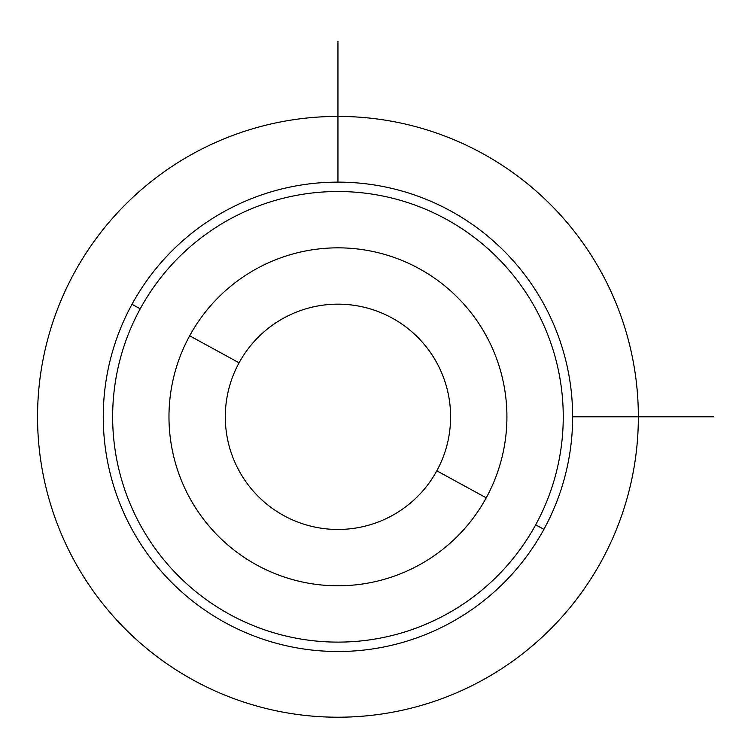 <?xml version="1.0" encoding="UTF-8"?>
<svg xmlns="http://www.w3.org/2000/svg" width="751" height="751" viewBox="0 0 751 751"><rect width="100%" height="100%" fill="white"/><g stroke="black" fill="none" stroke-linecap="round" stroke-linejoin="round"><path stroke-width="1.13" d="M189.665 335.8A168.975 168.975 0 0 0 256.936 565.109A168.975 168.975 0 0 0 486.235 497.829A168.975 168.975 0 0 0 418.964 268.529A168.975 168.975 0 0 0 189.665 335.8L239.09 362.808A112.65 112.65 0 0 0 283.944 515.674A112.65 112.65 0 0 0 436.81 470.821L486.235 497.829A168.975 168.975 0 0 1 256.936 565.109A168.975 168.975 0 0 1 189.665 335.8A168.975 168.975 0 0 1 418.964 268.529A168.975 168.975 0 0 1 486.235 497.829L436.81 470.821A112.65 112.65 0 0 0 391.956 317.955A112.65 112.65 0 0 0 239.09 362.808L189.665 335.8M436.81 470.821A112.65 112.65 0 0 1 283.944 515.674A112.65 112.65 0 0 1 239.09 362.808A112.65 112.65 0 0 1 391.956 317.955A112.65 112.65 0 0 1 436.81 470.821M140.23 308.802A225.3 225.3 0 0 1 445.963 219.095A225.3 225.3 0 0 1 535.67 524.827A225.3 225.3 0 0 1 229.937 614.534A225.3 225.3 0 0 1 140.23 308.802L131.988 304.305A234.688 234.688 0 0 0 225.431 622.776A234.688 234.688 0 0 0 543.912 529.333A234.688 234.688 0 0 0 450.469 210.862A234.688 234.688 0 0 0 131.988 304.305A234.688 234.688 0 0 1 450.469 210.862A234.688 234.688 0 0 1 543.912 529.333L535.67 524.827A225.3 225.3 0 0 0 445.963 219.095A225.3 225.3 0 0 0 140.23 308.802A225.3 225.3 0 0 0 229.937 614.534A225.3 225.3 0 0 0 535.67 524.827L543.912 529.333A234.688 234.688 0 0 1 225.431 622.776A234.688 234.688 0 0 1 131.988 304.305L140.23 308.802M572.637 416.814L713.45 416.814M337.95 182.127L337.95 41.314M638.35 416.814A300.4 300.4 0 0 0 337.95 116.414A300.4 300.4 0 0 0 37.55 416.814A300.4 300.4 0 0 0 337.95 717.214A300.4 300.4 0 0 0 638.35 416.814"/></g></svg>
